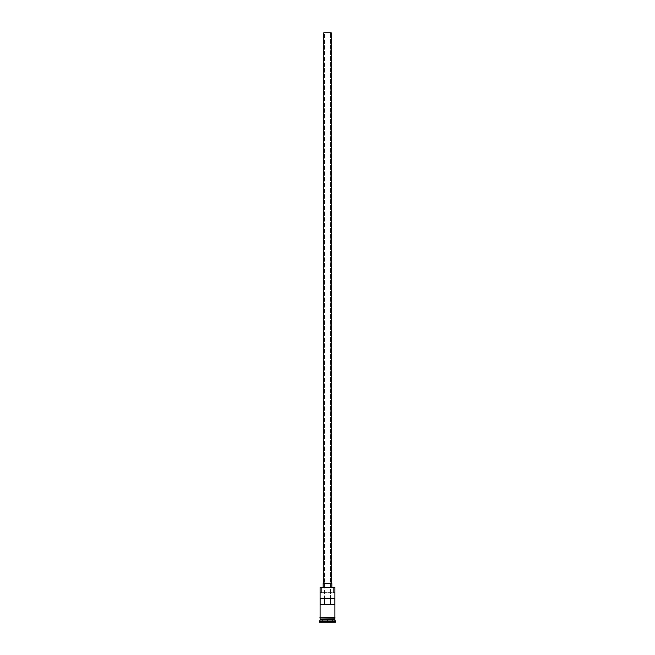 <?xml version="1.0" encoding="UTF-8"?>
<svg xmlns="http://www.w3.org/2000/svg" width="655" height="655" viewBox="0 0 655 655"><rect width="100%" height="100%" fill="white"/><g stroke="black" fill="none" stroke-linecap="round" stroke-linejoin="round"><path stroke-width="0.49" stroke-dasharray="3.27 2.46" d="M334.893 587.388L333.411 587.142L333.411 592.685L334.639 592.685L320.36 592.685L334.893 592.931L320.107 592.931L334.893 592.931L320.36 592.685L321.589 592.685L321.589 587.142L320.352 587.142L333.411 587.142L333.411 592.685L321.589 592.685L321.589 587.142L334.893 587.388M330.578 604.385L324.421 604.385L324.421 32.75L330.578 32.75L330.578 604.385L334.852 604.385L330.488 604.385L330.578 32.75L323.807 32.75L331.193 32.75L324.421 32.75L330.578 32.75L324.421 32.75L324.421 604.385L330.578 604.385M323.807 583.441L331.815 583.441L323.807 583.441M323.185 587.142L331.815 587.142L323.185 587.142M334.77 619.663L320.229 619.663L334.77 619.663M320.107 619.786L334.893 619.786L320.107 619.786M320.229 619.54L334.77 619.54L320.229 619.54M334.893 619.417L320.107 619.417L334.893 619.417M320.107 617.567L334.951 617.567L320.107 617.567M334.893 618.181L320.107 618.181L334.893 618.181M320.148 598.228L334.852 598.228M324.512 604.385L320.148 604.385L324.512 604.385M334.951 618.181L320.049 618.181L334.951 618.181M319.493 622.25L335.507 622.25L319.493 622.25M322.448 622.25L332.552 622.25L322.448 622.25L332.552 622.25L332.429 619.786L327.5 619.786L327.5 622.127L332.429 622.127L332.429 619.786L332.429 622.127L327.5 622.127L327.5 619.786L332.429 619.786L332.429 622.127L322.571 622.127L322.571 619.786L327.5 619.786L327.5 622.127L327.5 619.786L322.571 619.786L322.571 622.127L322.571 619.786L322.571 622.127L327.5 622.25L322.448 622.25L332.552 622.25L322.448 622.25M319.493 621.636L335.507 621.636L319.493 621.636M334.893 621.022L320.107 621.022L334.893 621.022M320.107 618.181L326.059 618.181L320.107 618.181M332.429 619.786L322.571 619.786L332.429 619.786"/><path stroke-width="0.98" d="M334.893 587.388L320.107 587.388L334.893 587.388L320.107 587.388L320.107 617.567L320.107 587.388L334.893 587.388L334.893 617.567L334.893 587.388M331.193 583.441L331.193 32.75L323.807 32.75L323.807 583.441L323.807 32.75L331.193 32.75L331.193 583.441M331.815 587.142L331.815 583.441L323.185 583.441L323.185 587.142L323.185 583.441L331.815 583.441L331.815 587.142M334.893 619.786L334.893 618.181L334.77 619.54L320.229 619.54L319.493 621.636L335.507 621.636L334.893 621.022L320.107 621.022L334.893 621.022L334.893 619.786L320.229 619.663L334.77 619.663L335.507 621.636L319.493 621.636L319.493 622.25L335.507 622.25L335.507 621.636L335.507 622.25L319.493 622.25L320.107 619.786L334.893 619.786M320.107 619.417L334.893 619.417L320.107 619.417L320.107 618.181L320.107 619.417M320.148 598.228L334.852 598.228L334.852 604.385L320.148 604.385L320.148 598.228L334.852 598.228L324.512 598.228L324.512 604.385L324.512 598.228L320.148 598.228L320.148 604.385L334.852 604.385L334.852 598.228M334.951 617.567L319.738 617.878L334.951 618.181L334.951 617.567L334.951 618.181L319.738 617.878L334.951 617.567M334.77 619.54L320.229 619.663L334.77 619.54M330.488 604.385L330.488 598.228L330.488 604.385"/></g></svg>
